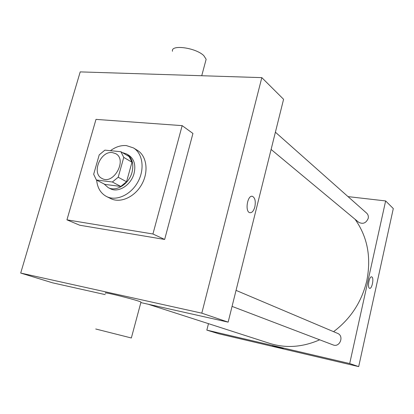 <?xml version="1.0" encoding="UTF-8"?>
<svg xmlns="http://www.w3.org/2000/svg" width="414" height="414" viewBox="0 0 414 414"><rect width="100%" height="100%" fill="white"/><g stroke="black" fill="none" stroke-linecap="round" stroke-linejoin="round"><path stroke-width="0.62" d="M112.365 152.585L115.697 153.651C127.641 159.732 113.488 185.327 101.984 178.444C91.209 173.559 100.442 150.701 112.365 152.585M99.22 154.872L93.667 174.268L96.374 179.997L112.365 182.005L118.202 177.228L123.765 157.408L120.893 151.721L104.892 150.137L99.22 154.872M118.202 177.228L126.544 181.751L131.983 162.216L123.765 157.408M131.983 162.216L129.121 156.59L120.893 151.721M126.544 181.751L120.774 186.44L112.365 182.005M96.374 179.997L104.918 184.401L120.774 186.44M104.033 183.945L108.163 187.589C116.163 192.158 129.085 184.002 132.035 172.281C133.96 163.887 132.19 157.801 126.725 154.024L122.265 152.528M126.725 154.024L128.744 155.224C134.203 158.997 135.973 165.062 134.058 173.425C131.124 185.105 118.238 193.224 110.253 188.66L108.163 187.589M110.429 150.686C115.625 146.877 120.935 145.174 126.363 145.583L133.468 147.922C142.799 153.49 144.967 169.279 137.815 182.072C130.783 194.932 116.256 201.483 106.579 196.541C100.705 193.385 97.399 187.92 96.653 180.142M133.468 147.922L137.427 150.354C146.727 155.907 148.916 171.593 141.816 184.282C134.84 197.043 120.391 203.528 110.745 198.606L106.579 196.541M95.996 119.382L182.16 125.639L152.932 233.993L66.944 219.844L95.996 119.382M182.16 125.639L192.94 133.458L164.653 239.452L79.716 225.226L66.944 219.844M80.207 71.891L20.7 273.059L201.799 313.165L261.819 77.63L80.207 71.891M254.827 206.912C253.653 210.99 251.981 212.915 249.823 212.692C244.684 211.777 247.484 194.58 252.483 196.36C255.071 197.809 255.857 201.328 254.827 206.912C255.852 201.328 255.071 197.809 252.478 196.36C247.479 194.58 244.679 211.777 249.823 212.692C251.981 212.915 253.647 210.99 254.827 206.912M140.848 302.593L228.145 322.139L283.58 99.298L261.819 77.63M228.145 322.139L201.799 313.165M20.7 273.059L52.552 282.824L105.223 294.618M105.617 293.2C101.213 291.021 138.866 300.476 140.983 302.085L140.926 302.313M164.653 239.452L152.932 233.993M172.493 51.284C170.527 44.246 195.827 47.662 203.797 55.631L206.146 59.285L205.66 61.096M131.347 337.984L95.722 328.99M355.067 219.285C367.487 236.792 371.405 257.244 366.814 280.63C361.779 301.77 350.705 318.785 333.58 331.676M319.696 339.811C302.572 347.274 285.867 348.453 269.586 343.351L148.176 304.233M236.042 290.374L337.534 333.348C344.422 335.914 339.832 347.827 333.068 344.909L232.063 306.391M275.393 132.195L366.649 213.138C368.098 214.514 368.62 216.253 368.217 218.349C366.121 223.156 362.918 224.45 358.607 222.225L271.103 149.444M208.475 323.66L206.84 330.118L349.695 363.554L385.641 200.935L348.024 196.614M206.84 330.118L218.752 333.767L358.684 366.613L349.695 363.554M358.684 366.613L393.3 208.563L385.641 200.935M371.917 276.971C374.152 278.167 371.948 289.21 369.645 288.32C367.094 287.953 369.236 275.91 371.679 276.862L371.917 276.971M275.538 346.29L283.321 348.381L275.538 346.29M283.336 348.402L272.417 345.669M371.679 276.862L371.912 276.971C374.152 278.167 371.948 289.21 369.645 288.315M206.146 59.285L201.732 75.731M131.341 338.005L140.983 302.085"/></g></svg>
